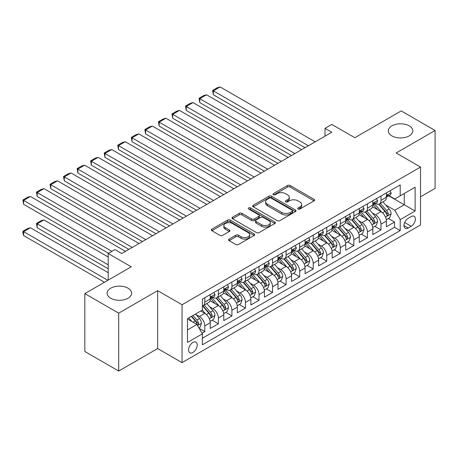 <?xml version="1.0" encoding="UTF-8"?>
<svg xmlns="http://www.w3.org/2000/svg" width="458" height="458" viewBox="0 0 458 458"><rect width="100%" height="100%" fill="white"/><g stroke="black" fill="none" stroke-linecap="round" stroke-linejoin="round"><path stroke-width="0.69" d="M298.078 209.014A1.317 0.761 0 0 0 299.938 209.014L314.074 200.856A1.884 1.088 0 0 0 314.623 200.089A1.884 1.088 0 0 0 314.074 199.322L290.132 185.496A1.884 1.088 0 0 0 287.469 185.496L273.34 193.654A1.317 0.761 0 0 0 272.951 194.192A1.317 0.761 0 0 0 273.34 194.73A1.317 0.761 0 0 0 275.201 194.73L277.027 193.677A6.017 3.475 0 0 1 285.54 193.677L287.538 194.827A6.017 3.475 0 0 1 289.301 197.284A6.017 3.475 0 0 1 287.538 199.74L285.706 200.799A1.317 0.761 0 0 0 285.323 201.337A1.317 0.761 0 0 0 285.706 201.875A1.317 0.761 0 0 0 287.567 201.875L289.399 200.816A6.017 3.475 0 0 1 297.912 200.816L299.904 201.967A6.017 3.475 0 0 1 301.667 204.428A6.017 3.475 0 0 1 299.904 206.884L298.078 207.938A1.317 0.761 0 0 0 297.689 208.476A1.317 0.761 0 0 0 298.078 209.014L298.078 207.938M128.051 288.202A12.263 7.082 0 0 0 114.683 286.668A12.263 7.082 0 0 0 107.115 293.206A12.263 7.082 0 0 0 110.704 298.215A12.263 7.082 0 0 0 124.072 299.75A12.263 7.082 0 0 0 131.641 293.206A12.263 7.082 0 0 0 128.051 288.202M409.217 125.87A12.263 7.082 0 0 0 395.855 124.336A12.263 7.082 0 0 0 388.281 130.879A12.263 7.082 0 0 0 391.876 135.883A12.263 7.082 0 0 0 405.238 137.417A12.263 7.082 0 0 0 412.813 130.879A12.263 7.082 0 0 0 409.217 125.87M192.887 352.471A6.131 3.538 120 0 0 196.894 347.067A6.131 3.538 120 0 0 195.955 342.155A6.131 3.538 120 0 0 192.887 342.458A6.131 3.538 120 0 0 188.885 347.862A6.131 3.538 120 0 0 189.824 352.775A6.131 3.538 120 0 0 192.887 352.471M229.08 239.099A1.884 1.088 0 0 0 228.531 239.866A1.884 1.088 0 0 0 229.08 240.633L235.796 244.509A1.884 1.088 0 0 0 238.458 244.509L254.15 235.452A1.884 1.088 0 0 0 254.705 234.679A1.884 1.088 0 0 0 254.15 233.912L230.214 220.092A1.884 1.088 0 0 0 227.552 220.092L211.854 229.155A1.884 1.088 0 0 0 211.304 229.922A1.884 1.088 0 0 0 211.854 230.689L219.972 235.372A1.884 1.088 0 0 0 222.628 235.372L229.349 231.496A1.884 1.088 0 0 0 229.899 230.729A1.884 1.088 0 0 0 229.349 229.956L225.325 227.637A5.032 2.903 0 0 1 223.847 225.582A5.032 2.903 0 0 1 226.956 222.897A5.032 2.903 0 0 1 232.441 223.527L248.202 232.63A5.032 2.903 0 0 1 249.673 234.679A5.032 2.903 0 0 1 246.57 237.364A5.032 2.903 0 0 1 241.085 236.734L238.458 235.217A1.884 1.088 0 0 0 235.796 235.217L229.08 239.099L229.08 240.633M420.536 196.791L435.1 188.381L435.1 130.484L401.225 110.928L354.813 137.721L331.781 124.421L325.003 128.337L331.781 132.248L121.748 253.503L114.975 249.593L108.197 253.503L108.197 280.107M118.702 313.158L118.702 371.049L157.655 348.561L157.655 290.664L118.702 313.158L84.827 293.601L131.234 266.808L108.197 253.503M157.655 290.664L182.049 304.747L420.536 167.061L420.536 224.952L182.049 362.639L182.049 304.747M435.1 130.484L396.141 152.978L420.536 167.061M277.164 220.63A1.884 1.088 0 0 0 279.821 220.63L295.519 211.567A1.884 1.088 0 0 0 296.068 210.8A1.884 1.088 0 0 0 295.519 210.033L271.577 196.207A1.884 1.088 0 0 0 268.915 196.207L253.222 205.27A1.884 1.088 0 0 0 252.667 206.037A1.884 1.088 0 0 0 253.222 206.804L277.164 220.63M249.158 209.3A1.317 0.761 0 0 1 250.492 209.483L250.492 207.921L274.834 221.975A1.884 1.088 0 0 1 275.384 222.743A1.884 1.088 0 0 1 274.834 223.51L259.142 232.572A1.884 1.088 0 0 1 256.48 232.572L232.538 218.747L239.253 214.899L239.253 213.336L232.538 217.212A1.884 1.088 0 0 0 231.988 217.979A1.884 1.088 0 0 0 232.538 218.747L232.538 217.212M239.253 214.899A1.884 1.088 0 0 1 241.916 214.899L241.916 213.336A1.884 1.088 0 0 0 239.253 213.336M241.916 213.336L251.625 218.941A1.884 1.088 0 0 0 254.287 218.941L258.741 216.365A1.884 1.088 0 0 0 259.291 215.598A1.884 1.088 0 0 0 258.741 214.831L248.631 208.997A1.317 0.761 0 0 1 248.247 208.459A1.317 0.761 0 0 1 249.06 207.755A1.317 0.761 0 0 1 250.492 207.921M118.702 371.049L84.827 351.492L84.827 293.601M202.001 333.206L204.812 331.581L199.19 328.334M195.99 314.52L199.39 316.484A7.666 4.425 60 0 1 204.812 325.873L210.233 322.741L210.233 328.455L218.363 323.76L212.197 320.199M209.541 306.694L212.941 308.658A7.666 4.425 60 0 1 218.363 318.047L223.785 314.921L223.785 320.629L231.914 315.934L225.748 312.373M223.092 298.874L226.492 300.837A7.666 4.425 60 0 1 231.914 310.226L237.336 307.095L237.336 312.808L245.465 308.114L239.299 304.553M236.643 291.048L240.044 293.011A7.666 4.425 60 0 1 245.465 302.4L250.881 299.274L250.881 304.982L259.016 300.288L252.85 296.727M250.194 283.227L253.595 285.191A7.666 4.425 60 0 1 259.016 294.58L264.432 291.448L264.432 297.162L272.562 292.467L266.401 288.906M263.739 275.401L267.146 277.365A7.666 4.425 60 0 1 272.562 286.754L277.983 283.628L277.983 289.336L286.113 284.641L279.947 281.08M277.29 267.581L280.697 269.544A7.666 4.425 60 0 1 286.113 278.933L291.534 275.802L291.534 281.515L299.664 276.821L293.498 273.26M290.841 259.755L294.242 261.718A7.666 4.425 60 0 1 299.664 271.107L305.085 267.982L305.085 273.689L313.215 268.995L307.049 265.434M304.393 251.934L307.793 253.898A7.666 4.425 60 0 1 313.215 263.287L318.636 260.155L318.636 265.869L326.766 261.175L320.6 257.614M317.944 244.108L321.344 246.072A7.666 4.425 60 0 1 326.766 255.461L332.187 252.335L332.187 258.043L340.317 253.348L334.151 249.787M331.495 236.288L334.895 238.252A7.666 4.425 60 0 1 340.317 247.641L345.738 244.509L345.738 250.223L353.868 245.528L347.702 241.967M345.046 228.462L348.446 230.426A7.666 4.425 60 0 1 353.868 239.815L359.284 236.689L359.284 242.397L367.419 237.702L361.253 234.141M358.597 220.641L361.997 222.605A7.666 4.425 60 0 1 367.419 231.994L372.835 228.863L372.835 234.576L380.964 229.882L380.964 224.168A7.666 4.425 -120 0 0 375.549 214.779L372.142 212.815M374.799 226.321L380.964 229.882M210.233 322.741A7.666 4.425 -120 0 0 204.812 313.352L200.747 311.005M223.785 314.921A7.666 4.425 -120 0 0 218.363 305.532L209.982 300.694M237.336 307.095A7.666 4.425 -120 0 0 231.914 297.706L223.533 292.868M250.881 299.274A7.666 4.425 -120 0 0 245.465 289.885L237.084 285.048M264.432 291.448A7.666 4.425 -120 0 0 259.016 282.059L250.635 277.222M277.983 283.628A7.666 4.425 -120 0 0 272.562 274.239L264.186 269.401M291.534 275.802A7.666 4.425 -120 0 0 286.113 266.413L277.737 261.575M305.085 267.982A7.666 4.425 -120 0 0 299.664 258.593L291.282 253.755M318.636 260.155A7.666 4.425 -120 0 0 313.215 250.766L304.833 245.929M332.187 252.335A7.666 4.425 -120 0 0 326.766 242.946L318.384 238.108M345.738 244.509A7.666 4.425 -120 0 0 340.317 235.12L331.935 230.282M359.284 236.689A7.666 4.425 -120 0 0 353.868 227.3L345.487 222.462M372.835 228.863A7.666 4.425 -120 0 0 367.419 219.474L359.038 214.636M411.181 216.582L408.204 218.3A5.943 3.429 120 0 0 404.322 223.538A5.943 3.429 120 0 0 405.233 228.296A5.943 3.429 120 0 0 408.204 228.004L411.181 226.281A5.943 3.429 120 0 0 415.062 221.048A5.943 3.429 120 0 0 414.152 216.285A5.943 3.429 120 0 0 411.181 216.582M187.471 329.937L196.951 324.464L202.373 333.848L202.373 344.805L400.206 230.586L400.206 219.634L394.79 210.245L385.693 204.995M202.373 333.848L187.471 342.458L187.471 318.671L202.373 310.066L202.373 299.114L400.206 184.895L400.206 195.847L415.114 187.242L415.114 211.024L400.206 219.634M212.873 297.351L212.941 297.397A7.666 4.425 60 0 0 216.777 297.774L222.193 294.643A7.666 4.425 -120 0 0 223.785 291.133L223.785 286.754M226.424 289.53L226.492 289.571A7.666 4.425 60 0 0 230.328 289.948L235.744 286.822A7.666 4.425 -120 0 0 237.336 283.313L237.336 278.933M239.975 281.704L240.044 281.75A7.666 4.425 60 0 0 243.874 282.128L249.295 278.996A7.666 4.425 -120 0 0 250.881 275.487L250.881 271.107M253.52 273.884L253.595 273.924A7.666 4.425 60 0 0 257.425 274.302L262.846 271.176A7.666 4.425 -120 0 0 264.432 267.667L264.432 263.287M267.071 266.058L267.146 266.104A7.666 4.425 60 0 0 270.976 266.482L276.397 263.35A7.666 4.425 -120 0 0 277.983 259.841L277.983 255.461M280.622 258.238L280.697 258.278A7.666 4.425 60 0 0 284.527 258.656L289.948 255.53A7.666 4.425 -120 0 0 291.534 252.02L291.534 247.641M294.173 250.411L294.242 250.457A7.666 4.425 60 0 0 298.078 250.835L303.499 247.704A7.666 4.425 -120 0 0 305.085 244.194L305.085 239.815M307.724 242.591L307.793 242.631A7.666 4.425 60 0 0 311.629 243.009L317.05 239.883A7.666 4.425 -120 0 0 318.636 236.374L318.636 231.994M321.276 234.765L321.344 234.811A7.666 4.425 60 0 0 325.18 235.189L330.596 232.057A7.666 4.425 -120 0 0 332.187 228.548L332.187 224.168M334.827 226.945L334.895 226.985A7.666 4.425 60 0 0 338.725 227.363L344.147 224.237A7.666 4.425 -120 0 0 345.738 220.727L345.738 216.348M348.378 219.119L348.446 219.164A7.666 4.425 60 0 0 352.276 219.542L357.698 216.411A7.666 4.425 -120 0 0 359.284 212.901L359.284 208.522M361.923 211.298L361.997 211.338A7.666 4.425 60 0 0 365.827 211.716L371.249 208.59A7.666 4.425 -120 0 0 372.835 205.081L372.835 200.701M202.373 338.233L394.515 227.3L394.515 222.056L386.386 226.75L386.386 221.042A7.666 4.425 -120 0 0 380.964 211.653L372.589 206.816M375.474 203.472L375.549 203.518A7.666 4.425 -120 0 0 379.379 203.896A7.666 4.425 -120 0 0 380.964 200.386L380.964 196.007M379.379 203.896L384.8 200.764A7.666 4.425 -120 0 0 386.386 197.255L386.386 192.875M204.812 297.706L204.812 302.085A7.666 4.425 60 0 1 203.226 305.595A7.666 4.425 60 0 1 202.373 305.904M203.226 305.595L208.648 302.469A7.666 4.425 -120 0 0 210.233 298.96L210.233 294.58M218.363 289.885L218.363 294.265A7.666 4.425 60 0 1 216.777 297.774M231.914 282.059L231.914 286.439A7.666 4.425 60 0 1 230.328 289.948M245.465 274.239L245.465 278.619A7.666 4.425 60 0 1 243.874 282.128M259.016 266.413L259.016 270.793A7.666 4.425 60 0 1 257.425 274.302M272.562 258.593L272.562 262.972A7.666 4.425 60 0 1 270.976 266.482M286.113 250.766L286.113 255.146A7.666 4.425 60 0 1 284.527 258.656M299.664 242.946L299.664 247.326A7.666 4.425 60 0 1 298.078 250.835M313.215 235.12L313.215 239.5A7.666 4.425 60 0 1 311.629 243.009M326.766 227.3L326.766 231.679A7.666 4.425 60 0 1 325.18 235.189M340.317 219.474L340.317 223.853A7.666 4.425 60 0 1 338.725 227.363M353.868 211.653L353.868 216.033A7.666 4.425 60 0 1 352.276 219.542M367.419 203.827L367.419 208.207A7.666 4.425 60 0 1 365.827 211.716M367.419 231.994L367.419 237.702M353.868 239.815L353.868 245.528M340.317 247.641L340.317 253.348M326.766 255.461L326.766 261.175M313.215 263.287L313.215 268.995M299.664 271.107L299.664 276.821M286.113 278.933L286.113 284.641M272.562 286.754L272.562 292.467M259.016 294.58L259.016 300.288M245.465 302.4L245.465 308.114M231.914 310.226L231.914 315.934M218.363 318.047L218.363 323.76M204.812 325.873L204.812 331.581M196.951 324.464L187.471 318.986M394.79 210.245L404.271 204.766L404.271 193.499L415.114 187.242M388.756 195.806L415.114 211.024M389.025 195.652L394.79 198.978L400.206 195.847M157.655 348.561L182.049 362.639M325.003 128.337L325.003 136.158M388.35 218.5L394.515 222.056M394.515 227.3L400.206 230.586M298.605 209.203L299.904 208.447A6.017 3.475 0 0 0 301.667 205.991L301.667 204.428M289.301 197.284L289.301 198.852A6.017 3.475 0 0 1 287.538 201.308L286.233 202.058M314.045 200.867L290.132 187.064A1.884 1.088 0 0 0 287.469 187.064L273.867 194.919M295.49 211.585L271.577 197.776A1.884 1.088 0 0 0 268.915 197.776L253.245 206.821M292.193 211.338A1.317 0.761 0 0 0 292.576 210.8A1.317 0.761 0 0 0 292.193 210.262L271.176 198.131A1.317 0.761 0 0 0 269.315 198.131L267.386 199.241A6.017 3.475 0 0 0 265.623 201.697A6.017 3.475 0 0 0 267.386 204.159L281.75 212.449A6.017 3.475 0 0 0 290.263 212.449L292.193 211.338L292.193 212.901A1.317 0.761 0 0 0 292.576 212.363L292.576 210.8M265.623 201.697L265.623 203.266A6.017 3.475 0 0 0 267.386 205.722L267.386 204.159M292.193 212.901L290.263 214.018A6.017 3.475 0 0 1 281.75 214.018L267.386 205.722M241.916 214.899L251.625 220.504A1.884 1.088 0 0 0 254.287 220.504L258.741 217.934A1.884 1.088 0 0 0 259.291 217.166L259.291 215.598M250.492 209.483L274.811 223.521M261.701 224.758A5.032 2.903 0 0 0 267.186 225.388A5.032 2.903 0 0 0 270.289 222.703A5.032 2.903 0 0 0 268.817 220.647L263.264 217.441A1.884 1.088 0 0 0 260.602 217.441L256.148 220.012A1.884 1.088 0 0 0 255.598 220.785A1.884 1.088 0 0 0 256.148 221.552L261.701 224.758L261.701 226.321A5.032 2.903 0 0 0 267.186 226.95A5.032 2.903 0 0 0 270.289 224.265L270.289 222.703M255.598 220.785L255.598 222.348A1.884 1.088 0 0 0 256.148 223.115L256.148 221.552M261.701 226.321L256.148 223.115M249.673 234.679L249.673 236.248A5.032 2.903 0 0 1 246.57 238.927A5.032 2.903 0 0 1 241.085 238.297L238.458 236.786A1.884 1.088 0 0 0 235.796 236.786L229.103 240.645M223.847 225.582L223.847 227.145A5.032 2.903 0 0 0 225.325 229.2L225.325 227.637M229.321 231.508L225.325 229.2M254.127 235.464L230.214 221.655A1.884 1.088 0 0 0 227.552 221.655L211.882 230.7M386.271 219.697L389.775 217.676L391.126 213.766A5.078 2.931 -120 0 0 389.151 208.997L382.962 201.829M381.72 212.146L374.644 203.953M213.348 126.064L277.914 163.346L186.251 110.418L185.501 106.079L190.247 103.342L193.024 102.598L186.251 106.508L186.251 110.418M377.695 209.764L373.585 205.007A12.171 7.025 -120 0 0 373.207 204.583M378.686 204.171L384.949 211.419A5.078 2.931 60 0 1 386.764 214.922L387.13 215.523L387.817 215.426L388.39 213.983A5.078 2.931 -120 0 0 386.575 210.48L380.386 203.312M379.058 204.05L385.785 211.842A2.588 1.494 60 0 1 386.438 212.856L388.39 213.983M308.406 145.741L213.348 90.861L213.348 94.772L305.017 147.699M389.976 190.803L391.126 192.795A5.078 2.931 60 0 1 390.079 195.045L387.502 196.534A5.078 2.931 -120 0 0 388.39 195.36L388.281 194.913M315.178 141.831L220.126 86.951L213.348 90.861L212.604 90.432L217.344 87.696L220.126 86.951M386.558 196.768L386.575 196.768A5.078 2.931 -120 0 0 387.502 196.534M387.731 194.982L388.39 195.36C388.069 194.598 387.525 194.908 386.764 196.299A5.078 2.931 60 0 1 386.386 197.02M213.348 94.772L212.604 90.432M372.72 227.523L376.224 225.502L377.581 221.586A5.078 2.931 -120 0 0 375.6 216.817L369.411 209.649M368.169 219.972L361.093 211.779M199.797 133.891L264.363 171.166L172.7 118.244L171.956 113.899L176.696 111.162L179.473 110.418L172.7 114.334L172.7 118.244M364.144 217.584L360.034 212.833A12.171 7.025 -120 0 0 359.656 212.409M365.14 211.997L371.398 219.245A5.078 2.931 60 0 1 373.213 222.743L373.579 223.344L374.266 223.246L374.839 221.804A5.078 2.931 -120 0 0 373.024 218.306L366.835 211.138M365.507 211.877L372.234 219.668A2.588 1.494 60 0 1 372.886 220.676L374.839 221.804M359.169 235.343L362.673 233.322L364.03 229.412A5.078 2.931 -120 0 0 362.049 224.643L355.86 217.476M354.618 227.792L347.542 219.6M186.251 141.711L250.818 178.992L159.149 126.064L158.405 121.725L163.145 118.988L165.922 118.244L159.149 122.154L159.149 126.064M350.593 225.41L346.483 220.653A12.171 7.025 -120 0 0 346.111 220.229M351.589 219.817L357.853 227.065A5.078 2.931 60 0 1 359.662 230.563L360.028 231.17L360.715 231.072L361.288 229.63A5.078 2.931 -120 0 0 359.478 226.126L353.284 218.958M351.956 219.697L358.683 227.489A2.588 1.494 60 0 1 359.335 228.502L361.288 229.63M345.624 243.169L349.122 241.148L350.479 237.233A5.078 2.931 -120 0 0 348.498 232.464L342.309 225.296M341.067 235.618L333.991 227.426M172.7 149.537L237.267 186.812L145.598 133.891L144.854 129.545L149.594 126.809L152.371 126.064L145.598 129.98L145.598 133.891M337.042 233.231L332.937 228.479A12.171 7.025 -120 0 0 332.56 228.055M338.038 227.643L344.301 234.891A5.078 2.931 60 0 1 346.111 238.389L346.477 238.99L347.164 238.893L347.736 237.45A5.078 2.931 -120 0 0 345.927 233.952L339.733 226.784M338.405 227.523L345.137 235.315A2.588 1.494 60 0 1 345.784 236.322L347.736 237.45M332.073 250.99L335.571 248.969L336.928 245.059A5.078 2.931 -120 0 0 334.953 240.29L328.758 233.122M327.516 243.438L320.44 235.246M159.149 157.357L223.716 194.639L132.047 141.711L131.303 137.371L136.043 134.635L138.826 133.891L132.047 137.801L132.047 141.711M323.491 241.057L319.386 236.299A12.171 7.025 -120 0 0 319.008 235.876M324.487 235.464L330.75 242.711A5.078 2.931 60 0 1 332.56 246.209L332.932 246.816L333.613 246.719L334.185 245.276A5.078 2.931 -120 0 0 332.376 241.772L326.182 234.605M324.854 235.343L331.586 243.135A2.588 1.494 60 0 1 332.239 244.148L334.185 245.276M294.855 153.562L199.797 98.688L199.797 102.598L291.465 155.52M376.424 198.629L377.581 200.621A5.078 2.931 60 0 1 376.528 202.865L373.951 204.354A5.078 2.931 -120 0 0 374.839 203.186L374.73 202.734M301.627 149.651L206.575 94.772L199.797 98.688L199.053 98.252L203.799 95.516L206.575 94.772M373.007 204.594L373.024 204.594A5.078 2.931 -120 0 0 373.951 204.354M374.18 202.808L374.839 203.186C374.518 202.419 373.974 202.734 373.213 204.125A5.078 2.931 60 0 1 372.835 204.846M199.797 102.598L199.053 98.252M281.304 161.388L185.501 106.079M362.879 206.449L364.03 208.442A5.078 2.931 60 0 1 362.976 210.691L360.4 212.18A5.078 2.931 -120 0 0 361.288 211.006L361.179 210.56M288.082 157.478L193.024 102.598M359.456 212.415L359.478 212.415A5.078 2.931 -120 0 0 360.4 212.18M360.629 210.628L361.288 211.006C360.967 210.245 360.423 210.554 359.662 211.945A5.078 2.931 60 0 1 359.284 212.667M267.753 169.208L171.956 113.899M349.328 214.275L350.479 216.268A5.078 2.931 60 0 1 349.425 218.512L346.855 220A5.078 2.931 -120 0 0 347.736 218.832L347.628 218.38M274.531 165.298L179.473 110.418M345.905 220.241L345.927 220.241A5.078 2.931 -120 0 0 346.855 220M347.078 218.455L347.736 218.832C347.416 218.065 346.878 218.38 346.111 219.771A5.078 2.931 60 0 1 345.738 220.493M254.201 177.034L158.405 121.725M335.777 222.096L336.928 224.088A5.078 2.931 60 0 1 335.874 226.338L333.304 227.826A5.078 2.931 -120 0 0 334.185 226.653L334.077 226.206M260.98 173.124L165.922 118.244M332.353 228.061L332.376 228.061A5.078 2.931 -120 0 0 333.304 227.826M333.533 226.275L334.185 226.653C333.865 225.891 333.327 226.2 332.56 227.592A5.078 2.931 60 0 1 332.187 228.313M318.522 258.816L322.026 256.789L323.377 252.879A5.078 2.931 -120 0 0 321.401 248.11L315.207 240.942M313.97 251.265L306.894 243.072M145.598 165.183L210.165 202.459L118.496 149.537L117.752 145.192L122.492 142.455L125.274 141.711L118.496 145.627L118.496 149.537M309.94 248.877L305.835 244.125A12.171 7.025 -120 0 0 305.457 243.702M310.936 243.29L317.199 250.537A5.078 2.931 60 0 1 319.008 254.035L319.381 254.637L320.068 254.539L320.634 253.097A5.078 2.931 -120 0 0 318.825 249.599L312.637 242.431M311.303 243.169L318.035 250.961A2.588 1.494 60 0 1 318.688 251.969L320.634 253.097M240.65 184.855L144.854 129.545M322.226 229.916L323.377 231.914A5.078 2.931 60 0 1 322.323 234.158L319.753 235.647A5.078 2.931 -120 0 0 320.634 234.479L320.531 234.027M247.429 180.944L152.371 126.064M318.802 235.887L318.825 235.887A5.078 2.931 -120 0 0 319.753 235.647M319.982 234.101L320.634 234.479C320.314 233.712 319.776 234.027 319.008 235.418A5.078 2.931 60 0 1 318.636 236.139M304.971 266.636L308.474 264.615L309.826 260.705A5.078 2.931 -120 0 0 307.85 255.936L301.656 248.768M300.419 259.085L293.343 250.892M132.047 173.004L196.614 210.285L104.945 157.357L104.201 153.018L108.947 150.281L111.723 149.537L104.945 153.447L104.945 157.357M296.389 256.703L292.284 251.946A12.171 7.025 -120 0 0 291.906 251.522M297.385 251.11L303.648 258.358A5.078 2.931 60 0 1 305.457 261.856L305.83 262.463L306.517 262.365L307.083 260.923A5.078 2.931 -120 0 0 305.274 257.419L299.085 250.251M297.757 250.99L304.484 258.781A2.588 1.494 60 0 1 305.137 259.795L307.083 260.923M227.105 192.681L131.303 137.371M308.675 237.742L309.826 239.734A5.078 2.931 60 0 1 308.778 241.984L306.202 243.473A5.078 2.931 -120 0 0 307.083 242.299L306.98 241.853M233.878 188.77L138.826 133.891M305.257 243.708L305.274 243.708A5.078 2.931 -120 0 0 306.202 243.473M306.431 241.921L307.083 242.299C306.768 241.538 306.225 241.847 305.457 243.238A5.078 2.931 60 0 1 305.085 243.959M291.42 274.462L294.923 272.436L296.274 268.525A5.078 2.931 -120 0 0 294.299 263.756L288.111 256.589M286.868 266.911L279.792 258.718M118.496 180.83L183.063 218.105L91.394 165.183L90.65 160.838L95.396 158.102L98.172 157.357L91.394 161.268L91.394 165.183M282.844 264.524L278.733 259.772A12.171 7.025 -120 0 0 278.355 259.348M283.834 258.936L290.097 266.184A5.078 2.931 60 0 1 291.906 269.682L292.278 270.283L292.965 270.186L293.538 268.743A5.078 2.931 -120 0 0 291.723 265.245L285.534 258.077M284.206 258.816L290.933 266.608A2.588 1.494 60 0 1 291.586 267.615L293.538 268.743M213.554 200.501L117.752 145.192M295.124 245.562L296.274 247.56A5.078 2.931 60 0 1 295.227 249.805L292.651 251.293A5.078 2.931 -120 0 0 293.538 250.125L293.429 249.673M220.327 196.591L125.274 141.711M291.706 251.534L291.723 251.534A5.078 2.931 -120 0 0 292.651 251.293M292.88 249.747L293.538 250.125C293.217 249.358 292.673 249.673 291.906 251.064A5.078 2.931 60 0 1 291.534 251.786M277.869 282.283L281.372 280.262L282.729 276.351A5.078 2.931 -120 0 0 280.748 271.583L274.56 264.415M273.317 274.731L266.241 266.539M104.945 188.65L169.512 225.931L77.849 173.004L77.099 168.664L81.845 165.928L84.621 165.183L77.849 169.094L77.849 173.004M269.293 272.35L265.182 267.592A12.171 7.025 -120 0 0 264.804 267.169M270.289 266.756L276.546 274.004A5.078 2.931 60 0 1 278.361 277.502L278.727 278.109L279.414 278.012L279.987 276.563A5.078 2.931 -120 0 0 278.172 273.065L271.983 265.898M270.655 266.636L277.382 274.428A2.588 1.494 60 0 1 278.035 275.441L279.987 276.563M200.003 208.327L104.201 153.018M281.573 253.389L282.729 255.381A5.078 2.931 60 0 1 281.676 257.631L279.099 259.119A5.078 2.931 -120 0 0 279.987 257.946L279.878 257.493M206.776 204.417L111.723 149.537M278.155 259.354L278.172 259.354A5.078 2.931 -120 0 0 279.099 259.119M279.328 257.568L279.987 257.946C279.666 257.184 279.122 257.493 278.361 258.885A5.078 2.931 60 0 1 277.983 259.606M264.318 290.109L267.821 288.082L269.178 284.172A5.078 2.931 -120 0 0 267.197 279.403L261.008 272.235M259.766 282.557L252.69 274.365M91.394 196.476L155.966 233.752L64.297 180.83L63.553 176.485L68.294 173.748L71.07 173.004L64.297 176.914L64.297 180.83M255.741 280.17L251.631 275.418A12.171 7.025 -120 0 0 251.259 274.995M256.738 274.582L263.001 281.83A5.078 2.931 60 0 1 264.81 285.328L265.176 285.929L265.863 285.832L266.436 284.389A5.078 2.931 -120 0 0 264.627 280.891L258.432 273.724M257.104 274.462L263.831 282.254A2.588 1.494 60 0 1 264.484 283.262L266.436 284.389M186.452 216.147L90.65 160.838M268.027 261.209L269.178 263.207A5.078 2.931 60 0 1 268.125 265.451L265.548 266.94A5.078 2.931 -120 0 0 266.436 265.772L266.327 265.319M193.224 212.237L98.172 157.357M264.604 267.18L264.627 267.18A5.078 2.931 -120 0 0 265.548 266.94M265.777 265.394L266.436 265.772C266.115 265.005 265.571 265.319 264.81 266.711A5.078 2.931 60 0 1 264.432 267.432M250.772 297.929L254.27 295.908L255.627 291.998A5.078 2.931 -120 0 0 253.646 287.229L247.457 280.061M246.215 290.378L239.139 282.185M77.849 204.297L142.415 241.578L50.746 188.65L50.002 184.311L54.742 181.574L57.519 180.83L50.746 184.74L50.746 188.65M242.19 287.996L238.086 283.239A12.171 7.025 -120 0 0 237.708 282.815M243.187 282.403L249.45 289.651A5.078 2.931 60 0 1 251.259 293.149L251.625 293.755L252.312 293.658L252.885 292.21A5.078 2.931 -120 0 0 251.076 288.712L244.881 281.544M243.553 282.283L250.28 290.074A2.588 1.494 60 0 1 250.932 291.088L252.885 292.21M172.901 223.973L77.099 168.664M254.476 269.035L255.627 271.027A5.078 2.931 60 0 1 254.574 273.277L251.997 274.76A5.078 2.931 -120 0 0 252.885 273.592L252.776 273.14M179.679 220.063L84.621 165.183M251.053 275L251.076 275A5.078 2.931 -120 0 0 251.997 274.76M252.226 273.214L252.885 273.592C252.564 272.831 252.02 273.14 251.259 274.531A5.078 2.931 60 0 1 250.881 275.252M237.221 305.755L240.719 303.728L242.076 299.818A5.078 2.931 -120 0 0 240.101 295.049L233.906 287.882M232.664 298.204L225.588 290.011M64.297 212.123L128.864 249.398L37.195 196.476L36.451 192.131L41.191 189.394L43.968 188.65L37.195 192.56L37.195 196.476M228.639 295.816L224.535 291.065A12.171 7.025 -120 0 0 224.157 290.641M229.635 290.229L235.899 297.477A5.078 2.931 60 0 1 237.708 300.975L238.08 301.576L238.761 301.478L239.334 300.036A5.078 2.931 -120 0 0 237.525 296.538L231.33 289.37M230.002 290.109L236.734 297.9A2.588 1.494 60 0 1 237.381 298.908L239.334 300.036M159.35 231.794L63.553 176.485M240.925 276.855L242.076 278.853A5.078 2.931 60 0 1 241.023 281.098L238.452 282.586A5.078 2.931 -120 0 0 239.334 281.418L239.225 280.966M166.128 227.884L71.07 173.004M237.502 282.826L237.525 282.826A5.078 2.931 -120 0 0 238.452 282.586M238.681 281.04L239.334 281.418C239.013 280.651 238.475 280.966 237.708 282.357A5.078 2.931 60 0 1 237.336 283.078M223.67 313.575L227.168 311.555L228.525 307.644A5.078 2.931 -120 0 0 226.55 302.875L220.355 295.708M219.119 306.024L212.043 297.832M50.746 219.943L108.535 253.308L23.644 204.297L22.9 199.957L27.64 197.221L30.423 196.476L23.644 200.386L23.644 204.297M215.088 303.643L210.983 298.885A12.171 7.025 -120 0 0 210.606 298.461M216.084 298.049L222.348 305.297A5.078 2.931 60 0 1 224.157 308.795L224.529 309.402L225.216 309.305L225.783 307.856A5.078 2.931 -120 0 0 223.973 304.358L217.785 297.19M216.451 297.929L223.183 305.721A2.588 1.494 60 0 1 223.836 306.734L225.783 307.856M145.799 239.62L50.002 184.311M227.374 284.681L228.525 286.674A5.078 2.931 60 0 1 227.471 288.924L224.901 290.406A5.078 2.931 -120 0 0 225.783 289.238L225.679 288.786M152.577 235.71L57.519 180.83M223.951 290.647L223.973 290.647A5.078 2.931 -120 0 0 224.901 290.406M225.13 288.861L225.783 289.238C225.462 288.477 224.924 288.786 224.157 290.177A5.078 2.931 60 0 1 223.785 290.899M210.119 321.401L213.623 319.375L214.974 315.465A5.078 2.931 -120 0 0 212.999 310.696L206.804 303.528M108.197 264.85L37.195 223.859L43.968 219.943L108.197 257.024M205.568 313.85L202.321 310.095M37.195 227.769L36.451 223.424L37.195 223.859L37.195 227.769L108.197 268.76M201.537 311.463L201.01 310.856M202.533 305.87L208.796 313.123A5.078 2.931 60 0 1 210.606 316.621L210.978 317.222L211.665 317.125L212.231 315.682A5.078 2.931 -120 0 0 210.422 312.184L204.234 305.017M202.905 305.755L209.632 313.547A2.588 1.494 60 0 1 210.285 314.554L212.231 315.682M36.451 223.424L41.191 220.687L43.968 219.943M132.253 247.44L36.451 192.131M213.823 292.502L214.974 294.5A5.078 2.931 60 0 1 213.926 296.744L211.35 298.232A5.078 2.931 -120 0 0 212.231 297.065L212.128 296.612M139.026 243.53L43.968 188.65M210.405 298.473L210.422 298.473A5.078 2.931 -120 0 0 211.35 298.232M211.579 296.687L212.231 297.065C211.917 296.297 211.373 296.612 210.606 298.003A5.078 2.931 60 0 1 210.233 298.725M198.921 327.865L200.072 327.201L201.423 323.291A5.078 2.931 -120 0 0 199.448 318.522L195.549 314.011M107.859 280.302L23.644 231.679L30.423 227.769L108.197 272.67M191.913 321.55L188.776 317.921M23.644 235.589L22.9 232.813L22.9 231.25L23.644 231.679L23.644 235.589L104.47 282.254M187.986 319.289L187.471 318.682M191.347 316.432L195.245 320.944A5.078 2.931 60 0 1 197.054 324.441L197.427 325.048L198.114 324.951L198.68 323.503A5.078 2.931 -120 0 0 196.871 320.005L192.973 315.493M191.662 316.249L196.081 321.367A2.588 1.494 60 0 1 196.734 322.38L198.68 323.503M22.9 231.25L27.64 228.513L30.423 227.769M111.924 251.356L22.9 199.957M125.475 251.356L30.423 196.476M199.39 316.484L204.812 313.352M212.941 308.658L218.363 305.532M226.492 300.837L231.914 297.706M240.044 293.011L245.465 289.885M253.595 285.191L259.016 282.059M267.146 277.365L272.562 274.239M280.697 269.544L286.113 266.413M294.242 261.718L299.664 258.593M307.793 253.898L313.215 250.766M321.344 246.072L326.766 242.946M334.895 238.252L340.317 235.12M348.446 230.426L353.868 227.3M361.997 222.605L367.419 219.474M375.549 214.779L380.964 211.653M380.964 200.386L386.386 197.255M204.812 302.085L210.233 298.96M218.363 294.265L223.785 291.133M231.914 286.439L237.336 283.313M245.465 278.619L250.881 275.487M259.016 270.793L264.432 267.667M272.562 262.972L277.983 259.841M286.113 255.146L291.534 252.02M299.664 247.326L305.085 244.194M313.215 239.5L318.636 236.374M326.766 231.679L332.187 228.548M340.317 223.853L345.738 220.727M353.868 216.033L359.284 212.901M367.419 208.207L372.835 205.081M380.964 224.168L386.386 221.042M404.683 222.531L411.181 226.281M404.002 225.576L408.204 228.004M299.904 208.447L299.904 206.884M285.706 201.875L285.706 200.799M287.538 201.308L287.538 199.74M273.34 194.73L273.34 193.654M287.469 187.064L287.469 185.496M290.132 187.064L290.132 185.496M314.074 200.856L314.074 199.322M253.222 206.804L253.222 205.27M268.915 197.776L268.915 196.207M271.577 197.776L271.577 196.207M295.519 211.567L295.519 210.033M281.75 214.018L281.75 212.449M290.263 214.018L290.263 212.449M251.625 220.504L251.625 218.941M254.287 220.504L254.287 218.941M258.741 217.934L258.741 216.365M274.834 223.51L274.834 221.975M235.796 236.786L235.796 235.217M238.458 236.786L238.458 235.217M241.085 238.297L241.085 236.734M229.349 231.496L229.349 229.956M211.854 230.689L211.854 229.155M227.552 221.655L227.552 220.092M230.214 221.655L230.214 220.092M254.15 235.452L254.15 233.912M385.499 217.092L391.098 213.863M386.575 210.48L389.151 208.997M382.527 212.821L384.949 211.419M391.098 192.738L386.386 195.457M371.948 224.918L377.547 221.683M373.024 218.306L375.6 216.817M368.976 220.641L371.398 219.245M358.396 232.738L363.995 229.51M359.478 226.126L362.049 224.643M355.431 228.468L357.853 227.065M344.845 240.565L350.444 237.33M345.927 233.952L348.498 232.464M341.88 236.288L344.301 234.891M331.294 248.385L336.893 245.156M332.376 241.772L334.953 240.29M328.329 244.114L330.75 242.711M377.547 200.564L372.835 203.283M363.995 208.384L359.284 211.104M350.444 216.21L345.738 218.93M336.893 224.031L332.187 226.75M317.749 256.211L323.342 252.976M318.825 249.599L321.401 248.11M314.778 251.934L317.199 250.537M323.342 231.857L318.636 234.576M304.198 264.031L309.791 260.802M305.274 257.419L307.85 255.936M301.227 259.76L303.648 258.358M309.791 239.677L305.085 242.397M290.647 271.857L296.246 268.623M291.723 265.245L294.299 263.756M287.676 267.581L290.097 266.184M296.246 247.503L291.534 250.223M277.096 279.678L282.695 276.449M278.172 273.065L280.748 271.583M274.124 275.407L276.546 274.004M282.695 255.324L277.983 258.043M263.545 287.504L269.144 284.269M264.627 280.891L267.197 279.403M260.573 283.227L263.001 281.83M269.144 263.15L264.432 265.869M249.994 295.324L255.593 292.095M251.076 288.712L253.646 287.229M247.028 291.053L249.45 289.651M255.593 270.97L250.881 273.689M236.442 303.15L242.042 299.916M237.525 296.538L240.101 295.049M233.477 298.874L235.899 297.477M242.042 278.796L237.336 281.515M222.897 310.971L228.49 307.742M223.973 304.358L226.55 302.875M219.926 306.7L222.348 305.297M228.49 286.616L223.785 289.336M209.346 318.797L214.939 315.562M210.422 312.184L212.999 310.696M206.375 314.52L208.796 313.123M214.939 294.442L210.233 297.162M197.598 325.575L201.394 323.388M196.871 320.005L199.448 318.522M193.053 322.209L195.245 320.944"/></g></svg>
